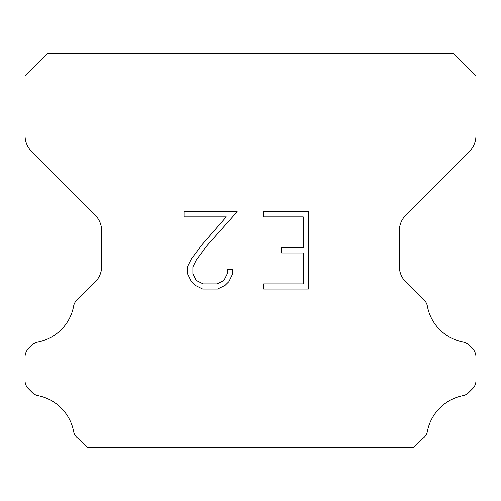 <?xml version="1.0" encoding="UTF-8"?>
<svg xmlns="http://www.w3.org/2000/svg" width="501" height="501" viewBox="0 0 501 501"><rect width="100%" height="100%" fill="white"/><g stroke="black" fill="none" stroke-linecap="round" stroke-linejoin="round"><path stroke-width="0.75" d="M303.249 283.892L303.249 252.961L281.6 252.961L281.6 247.807L303.249 247.807L303.249 216.87L263.526 216.87L263.526 211.716L308.403 211.716L308.403 289.046L263.526 289.046L263.526 283.892L303.249 283.892M232.596 269.438L232.596 274.078L228.919 281.625L225.093 285.376L217.54 289.046L202.686 289.046L195.19 285.32L191.363 281.543L187.637 273.997L187.637 266.344L191.363 258.942L202.285 244.4L226.302 216.87L184.061 216.87L184.061 211.716L237.224 211.716L207.12 245.54L196.398 259.831L192.923 266.883L192.923 273.671L196.292 280.472L203.143 283.892L217.14 283.892L223.934 280.46L227.36 273.671L227.36 269.438L232.596 269.438M453.405 53.231L47.595 53.231L25.05 75.776L25.05 135.665A22.545 22.545 0 0 0 31.651 151.609L95.102 215.054A22.545 22.545 0 0 1 101.703 230.999L101.703 266.169A22.545 22.545 0 0 1 95.102 282.113L78.475 298.734A11.272 11.272 0 0 0 73.591 306.355A45.09 45.09 0 0 1 37.863 342.089A11.272 11.272 0 0 0 32.026 345.189L28.35 348.859A11.272 11.272 0 0 0 25.05 356.831L25.05 380.666A11.272 11.272 0 0 0 28.35 388.638L32.296 392.584A11.272 11.272 0 0 0 38.082 395.671A45.09 45.09 0 0 1 73.566 431.154A11.272 11.272 0 0 0 78.425 438.707L87.481 447.769L413.519 447.769L422.575 438.707A11.272 11.272 0 0 0 427.434 431.154A45.09 45.09 0 0 1 462.918 395.671A11.272 11.272 0 0 0 468.704 392.584L472.65 388.638A11.272 11.272 0 0 0 475.95 380.666L475.95 356.831A11.272 11.272 0 0 0 472.65 348.859L468.974 345.189A11.272 11.272 0 0 0 463.137 342.089A45.09 45.09 0 0 1 427.409 306.355A11.272 11.272 0 0 0 422.525 298.734L405.898 282.113A22.545 22.545 0 0 1 399.297 266.169L399.297 230.999A22.545 22.545 0 0 1 405.898 215.054L469.349 151.609A22.545 22.545 0 0 0 475.95 135.665L475.95 75.776L453.405 53.231"/></g></svg>
